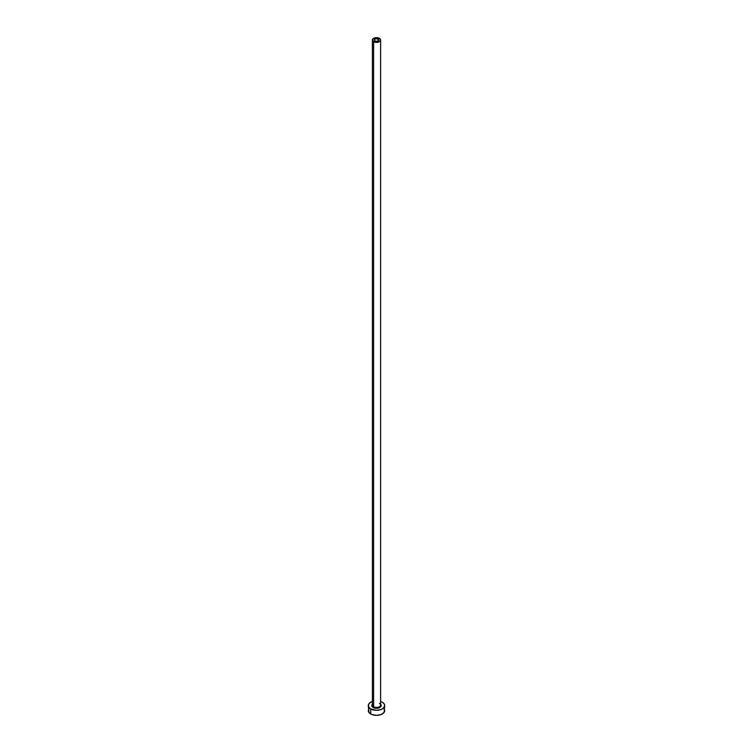 <?xml version="1.0" encoding="UTF-8"?>
<svg xmlns="http://www.w3.org/2000/svg" width="753" height="753" viewBox="0 0 753 753"><rect width="100%" height="100%" fill="white"/><g stroke="black" fill="none" stroke-linecap="round" stroke-linejoin="round"><path stroke-width="1.13" d="M374.9 40.944A2.259 1.308 180 0 1 374.241 40.022A2.259 1.308 180 0 1 375.634 38.817A2.259 1.308 180 0 1 378.1 39.1L378.1 40.944L377.366 41.227L375.634 41.227L374.288 40.276L374.9 39.1L376.942 38.742L378.59 39.523L378.1 40.944L378.1 39.1A2.259 1.308 180 0 1 378.759 40.022A2.259 1.308 180 0 1 377.366 41.227A2.259 1.308 180 0 1 374.9 40.944M372.434 704.761A4.104 2.372 0 0 0 373.601 706.756L373.159 707.509A4.725 2.73 180 0 1 372.396 704.234M372.396 40.022L372.396 705.072A4.104 2.372 0 0 0 373.601 706.756A4.104 2.372 0 0 0 378.072 707.265A4.104 2.372 0 0 0 380.604 705.072L380.604 40.022A4.104 2.372 180 0 1 378.072 42.215A4.104 2.372 180 0 1 373.601 41.697L373.601 706.756L373.601 41.697A4.104 2.372 180 0 1 372.396 40.022A4.104 2.372 180 0 1 374.928 37.829A4.104 2.372 180 0 1 379.399 38.347A4.104 2.372 180 0 1 380.604 40.022L379.399 38.347L376.5 37.65L373.601 38.347L372.396 40.022L373.601 41.697L376.5 42.394L379.399 41.697L380.604 40.022M368.914 708.789L368.283 710.606A8.217 4.744 0 0 0 370.692 713.957L370.692 708.931L376.5 710.324L381.065 709.524L383.333 708.215L384.717 705.58L384.086 703.763L382.308 702.229A8.217 4.744 180 0 1 384.717 705.58A8.217 4.744 180 0 1 379.644 709.957A8.217 4.744 180 0 1 370.692 708.931L370.692 713.957A8.217 4.744 0 0 0 379.644 714.992A8.217 4.744 0 0 0 384.717 710.606L384.086 708.789M370.692 708.931A8.217 4.744 180 0 1 368.283 705.58A8.217 4.744 180 0 1 372.396 701.476L369.667 702.944L368.443 704.657L368.914 707.396L370.692 708.931M382.308 702.229L380.604 701.476M380.425 704.064L381.225 705.58L380.867 706.625L379.126 707.848L376.5 708.309L373.874 707.848L372.133 706.625L371.775 705.58L372.575 704.064M368.283 705.58L368.914 712.423L371.935 714.55L376.5 715.35L381.065 714.55L384.086 712.423L384.717 705.58M380.604 704.234A4.725 2.73 180 0 1 379.361 707.745A4.725 2.73 180 0 1 373.159 707.509L373.601 706.756A4.104 2.372 0 0 0 377.808 707.321A4.104 2.372 0 0 0 380.566 705.392A4.104 2.372 0 0 0 379.399 703.396"/></g></svg>
